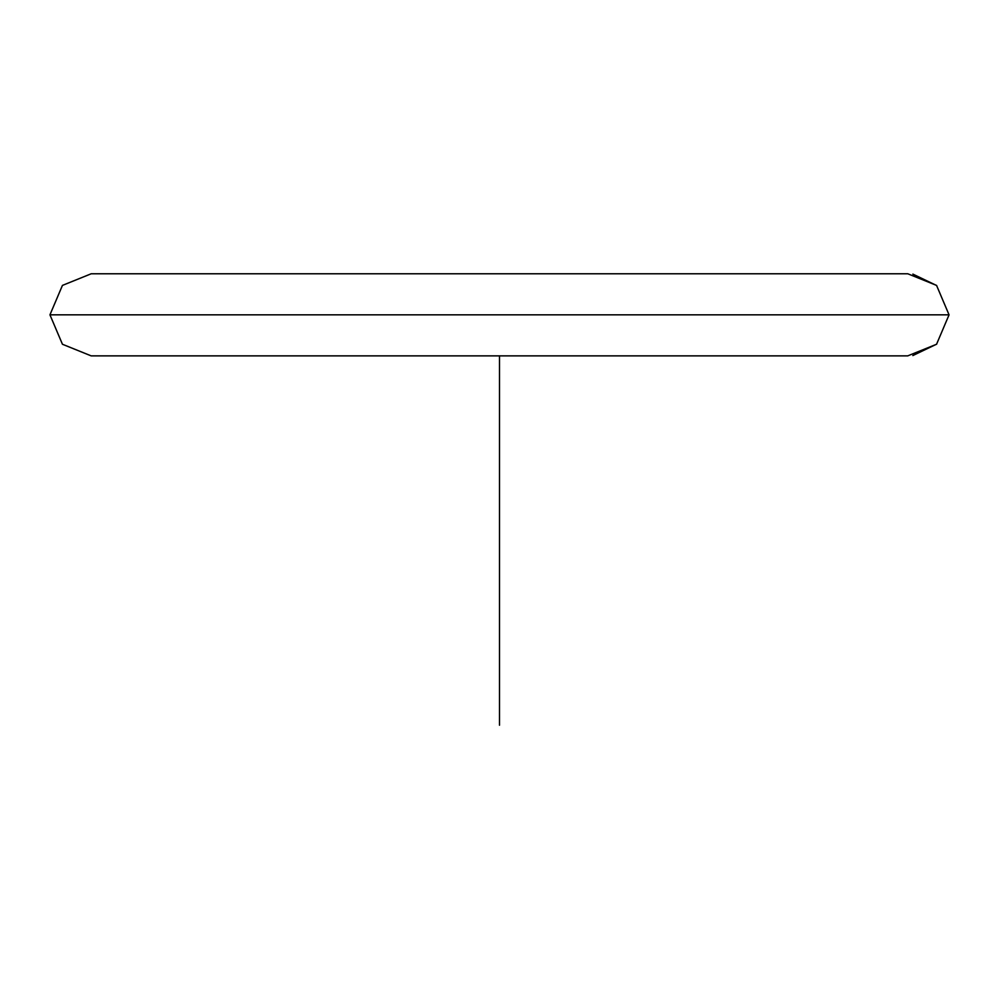 <?xml version="1.0" encoding="UTF-8"?>
<svg xmlns="http://www.w3.org/2000/svg" width="999" height="999" viewBox="0 0 999 999"><rect width="100%" height="100%" fill="white"/><g stroke="black" fill="none" stroke-linecap="round" stroke-linejoin="round"><path stroke-width="1.5" d="M907.829 273.788L936.562 285.402L949.05 314.835L49.95 314.835L62.438 285.402L91.171 273.788L907.829 273.788L91.171 273.788M91.171 355.869L907.829 355.869L91.171 355.869L62.438 344.255L49.95 314.835L949.05 314.835L936.562 344.255L907.729 355.869M936.7 344.131L912.849 355.557M912.874 274.101L936.712 285.552M499.5 355.869L499.5 725.212"/></g></svg>
